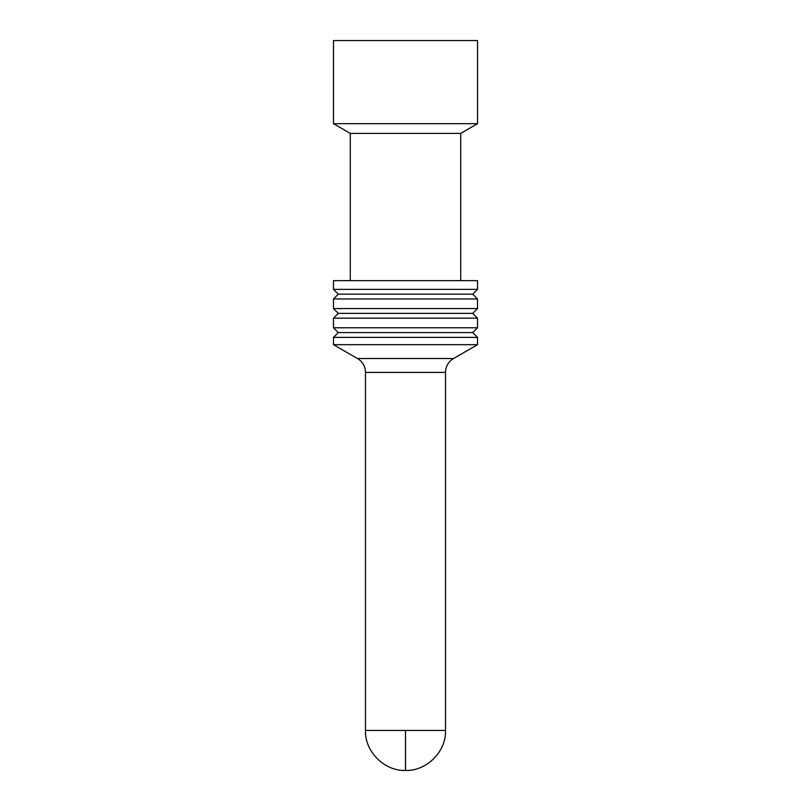<?xml version="1.0" encoding="UTF-8"?>
<svg xmlns="http://www.w3.org/2000/svg" width="811" height="811" viewBox="0 0 811 811"><rect width="100%" height="100%" fill="white"/><g stroke="black" fill="none" stroke-linecap="round" stroke-linejoin="round"><path stroke-width="1.22" d="M477.527 289.365L477.527 280.647L333.473 280.647L333.473 289.365L477.527 289.365L472.732 294.16L338.319 294.16M333.473 344.675L357.479 358.533A16.007 16.007 0 0 1 365.487 372.401L365.487 730.437L445.513 730.437L445.513 372.401A16.007 16.007 0 0 1 453.521 358.533L477.527 344.675L477.527 337.386L333.473 337.386L333.473 344.675L477.527 344.675M333.473 40.55L333.473 123.688L477.527 123.688L477.527 40.55L333.473 40.55M333.473 123.688L350.281 133.389L460.719 133.389L477.527 123.688M350.281 133.389L350.281 280.647M460.719 133.389L460.719 280.647M472.681 332.581L338.268 332.581L333.473 327.776L477.527 327.776L477.527 318.176L333.473 318.176L338.268 313.37L333.473 308.575L333.473 298.965L477.527 298.965L477.527 308.575L333.473 308.575M477.527 308.575L472.732 313.37L338.319 313.37M333.473 327.776L333.473 318.176M365.487 372.401L445.513 372.401M357.479 358.533L453.521 358.533M365.487 730.437C364.686 751.544 384.475 771.251 405.5 770.45L405.5 730.437M477.527 327.776L472.732 332.581L477.527 337.386M333.473 298.965L338.268 294.16L333.473 289.365M338.268 332.581L333.473 337.386M472.732 294.16L477.527 298.965M472.732 313.37L477.527 318.176M445.513 730.437C446.314 751.544 426.525 771.251 405.5 770.45"/></g></svg>
